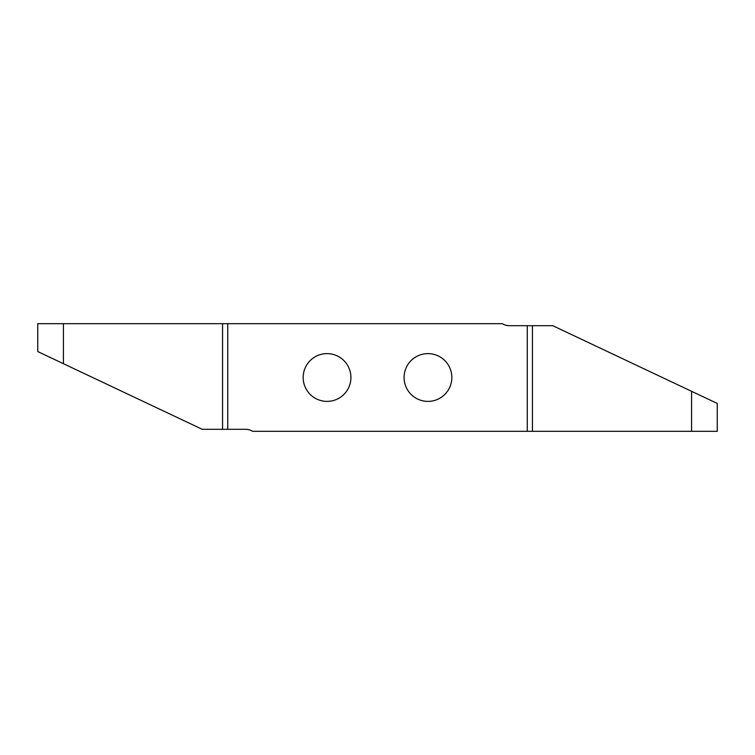 <?xml version="1.0" encoding="UTF-8"?>
<svg xmlns="http://www.w3.org/2000/svg" width="755" height="755" viewBox="0 0 755 755"><rect width="100%" height="100%" fill="white"/><g stroke="black" fill="none" stroke-linecap="round" stroke-linejoin="round"><path stroke-width="1.13" d="M303.161 377.5A23.886 23.886 0 0 0 327.038 401.386A23.886 23.886 0 0 0 350.924 377.5A23.886 23.886 0 0 0 327.038 353.614A23.886 23.886 0 0 0 303.161 377.5M404.076 377.5A23.886 23.886 0 0 0 427.962 401.386A23.886 23.886 0 0 0 451.839 377.5A23.886 23.886 0 0 0 427.962 353.614A23.886 23.886 0 0 0 404.076 377.5M527.254 325.698L552.783 325.698L717.25 403.444L717.25 431.322L527.254 431.322L527.254 325.698L509.408 325.698A13.458 13.458 0 0 1 502.32 323.678L227.746 323.678L227.746 429.302L245.592 429.302A13.458 13.458 0 0 1 252.68 431.322L527.254 431.322M227.746 429.302L202.217 429.302L37.75 351.556L37.75 323.678L227.746 323.678M63.42 323.678L63.42 363.693M691.58 431.322L691.58 391.307M222.565 429.302L222.565 323.678M532.435 325.698L532.435 431.322"/></g></svg>
